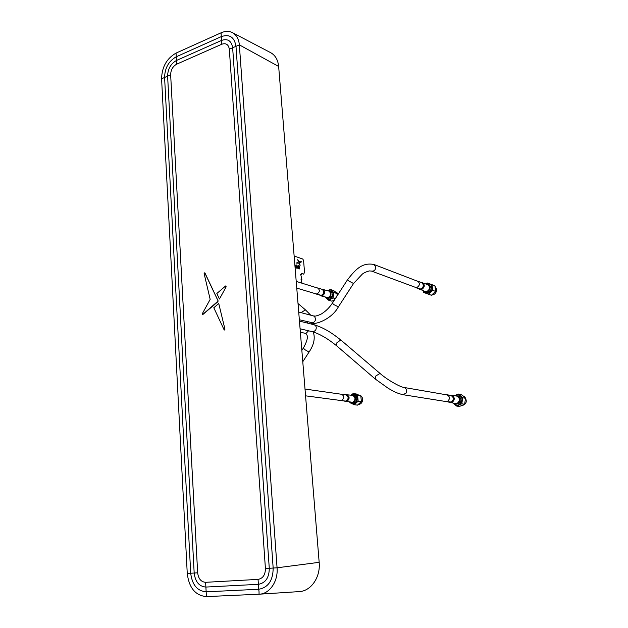 <?xml version="1.0" encoding="UTF-8"?>
<svg xmlns="http://www.w3.org/2000/svg" width="628" height="628" viewBox="0 0 628 628"><rect width="100%" height="100%" fill="white"/><g stroke="black" fill="none" stroke-linecap="round" stroke-linejoin="round"><path stroke-width="0.94" d="M259.058 594.214L259.074 594.214C269.561 594.049 278.283 581.371 277.066 567.798L239.346 44.863C238.789 38.912 236.45 34.815 232.313 32.578C228.906 30.937 225.146 31.015 221.056 32.813L176.036 53.097C166.703 58.459 161.883 67.023 161.584 78.783L187.254 573.458C189.012 587.871 195.402 595.58 206.424 596.6L259.058 594.214L259.042 591.709L258.72 589.26L206.157 591.827C197.294 591.05 192.144 584.856 190.708 573.246L164.591 77.472C164.834 67.981 168.72 61.089 176.24 56.787L221.307 36.605C229.55 33.873 234.44 37.107 235.987 46.331L273.164 568.042C273.047 580.484 268.227 587.549 258.72 589.26L258.391 584.323L205.89 587.062C199.186 586.505 195.284 581.826 194.178 573.026L167.613 76.153C167.802 68.954 170.745 63.734 176.452 60.484L221.566 40.412C227.799 38.363 231.489 40.82 232.643 47.791L269.279 568.293C269.192 577.666 265.558 583.004 258.391 584.323L258.053 579.385L205.623 582.313C201.078 581.952 198.424 578.78 197.663 572.807L170.651 74.826C170.777 69.936 172.779 66.387 176.656 64.189L221.825 44.219C226.049 42.845 228.553 44.517 229.322 49.235L265.416 568.536C265.354 574.871 262.904 578.482 258.053 579.385M224.377 330.038L224.95 329.205L218.748 303.544L213.803 307.744L224.102 329.794L224.95 329.205L218.756 303.544M265.416 568.536L277.066 567.798L319.165 562.327L278.651 66.458L239.346 44.863L229.322 49.235M319.165 562.327C320.665 577.352 310.805 591.419 298.865 591.623L259.639 594.174M219.455 299.007L226.182 286.8L225.656 285.944L216.841 293.488L219.447 299.022L226.166 286.792L225.648 285.944M202.554 314.62L218.136 301.032L204.744 272.772M232.603 32.727L270.464 52.564C275.237 55.146 277.969 59.77 278.651 66.458M217.9 301.707L218.097 300.843L204.948 272.952L204.124 273.596L210.168 299.368L202.342 313.67L202.828 314.534L217.9 301.707M303.732 274.106L301.613 273.62M301.212 274.514L300.467 274.397M301.573 279.947L300.898 279.853M294.139 256.012L302.774 259.034L303.56 260.439L304.541 272.159L303.756 274.098L301.652 273.627M298.292 261.648L298.818 261.405L297.735 259.623L298.292 261.648L298.826 261.405L297.743 259.623M299.415 266.578L299.124 265.738L298.174 265.817L298.253 266.861L299.321 268.023L298.379 267.826L298.716 268.737L299.54 268.878L299.752 268.203L298.536 266.413L299.415 266.578L299.454 266.044L298.433 265.566M303.552 274.153L301.856 273.58L301.267 274.538L300.71 274.358L301.88 279.46L301.165 279.813L301.322 281.713L302.194 283.267M303.654 274.122L301.856 273.58M299.438 268.925L299.689 267.803L298.7 266.162M298.386 267.826L299.171 268.337M299.069 261.813L296.22 263.101L298.795 263.163L300.153 265.291L299.069 261.813M295.874 267.85L294.815 264.239L295.246 267.033L295.984 267.277L295.866 267.85L295.089 267.591M297.9 268.525L297.664 267.748L296.754 267.45L296.636 268.109L296.173 267.952L296.777 264.898L298.379 268.682L297.9 268.525M299.242 261.735L299.595 262.842L301.707 261.782L299.242 261.735L301.691 261.782L299.595 262.842M296.84 266.908L297.468 267.12L297.052 265.738L296.84 266.908M296.777 264.906L298.363 268.682M296.754 267.45L296.628 268.101M300.145 265.291L298.983 261.743M428.689 292.64L429.709 292.805M431.805 295.05C434.969 294.595 436.57 292.64 436.601 289.194L435.102 286.313M423.665 292.452L431.412 295.27L435.596 291.416L434.929 285.811L432.04 284.688L432.716 290.324L428.508 294.202L423.665 292.452L423.264 290.803M425.894 283.887L427.181 282.969L432.04 284.688M425.046 291.832L426.184 292.256C429.293 292.648 430.965 291.109 431.2 287.632L429.089 284.743L427.958 284.311L430.07 287.2C429.835 290.686 428.163 292.232 425.046 291.832L423.814 291.007M426.475 284.115L427.958 284.311M431.412 295.27L428.508 294.202M435.596 291.416L432.716 290.324M414.527 287.02L417 287.451C419.936 285.402 420.156 283.291 417.659 281.132L416.859 280.967M418.46 288.613L424.999 291.439L426.938 291.478C430.164 289.241 430.408 286.941 427.652 284.562L420.87 282.365M461.29 405.806C466.431 404.51 467.57 401.496 464.712 396.763L462.828 395.797M456.587 406.041L459.429 406.481L464.626 404.251L465.521 398.278L463.59 396.449L461.219 394.557L458.385 394.046L462.71 397.791L461.808 403.804L456.587 406.041L453.188 403.223M454.413 395.648L458.385 394.046M455.535 403.961L456.642 404.134C461.015 403.239 462.027 400.774 459.68 396.723L456.831 395.703L458.573 396.535C460.928 400.593 459.916 403.066 455.535 403.961L454.044 403.357M455.237 395.789L456.831 395.703M464.626 404.251L461.808 403.804M465.521 398.278L462.71 397.791M448.737 402.108L455.418 403.569L457.263 403.317C460.34 400.46 460.12 398.034 456.603 396.025L449.821 395.248M444.962 401.378L447.481 401.41C450.284 398.796 450.088 396.574 446.893 394.745L446.006 394.729M358.392 404.526C361.179 404.142 362.584 402.32 362.623 399.07C362.278 396.833 361.147 395.507 359.232 395.091L358.784 395.028M354.247 404.715L357.481 405.131L361.383 401.614L360.833 396.04L357.615 395.577L358.164 401.182L354.247 404.715L349.812 402.642M351.688 402.784L352.952 402.948C355.409 402.846 356.68 401.363 356.767 398.49C356.484 396.653 355.558 395.562 353.988 395.224L352.724 395.036C354.294 395.381 355.228 396.472 355.503 398.317C355.424 401.198 354.153 402.681 351.688 402.784L350.385 402.265M351.335 395.177L352.724 395.036M351.083 395.145L353.164 393.528L357.615 395.577M361.383 401.614L358.164 401.182M360.833 396.04L356.39 394.007L353.164 393.528M344.442 401.111L346.405 401.292C349.553 398.121 349.184 395.923 345.306 394.69M339.866 400.374L341.656 400.499C344.482 398.128 344.419 396.001 341.475 394.141L340.714 394.156M344.34 401.096L352.693 402.312C355.801 399.714 355.738 397.391 352.489 395.35L345.392 394.604M344.372 401.096L346.444 401.331C349.647 398.05 349.246 395.828 345.235 394.682M330.666 294.336L330.132 296.008M332.879 292.672L332.141 292.86M333.146 300.734L333.876 300.851M338.068 294.375L336.938 292.624L335.321 291.832M337.001 296.024L337.126 293.543L333.625 290.505L330.383 289.484L333.892 292.538L333.036 297.923L328.672 300.223L325.194 297.154M328.672 300.223L331.929 301.189L334.347 300.129M326.913 297.986L328.185 298.371C332.141 297.766 333.193 295.553 331.333 291.714L330.061 291.321C331.929 295.16 330.877 297.382 326.913 297.986L325.791 297.311M327.808 290.725L329.111 290.788M327.706 290.693L330.383 289.484M335.328 298.614L333.036 297.923M337.126 293.543L333.892 292.538M319.825 295.152L321.677 295.592C325.029 293.001 325.014 290.866 321.646 289.178M315.232 293.645L316.928 294.014C319.856 292.122 320.123 290.105 317.713 287.962L316.999 287.867M321.607 289.163L321.591 289.163C325.092 290.788 325.131 292.946 321.717 295.639L319.77 295.129L320.884 295.843L327.973 297.672C331.207 295.615 331.49 293.402 328.821 291.039L321.709 289.139M206.424 596.6L205.623 582.313M161.584 78.783L170.651 74.826M187.254 573.458L197.663 572.807M176.036 53.097L176.656 64.189M221.056 32.813L221.825 44.219M299.344 319.746L312.838 322.855C315.68 321.277 316.214 319.142 314.44 316.434L313.458 315.915L315.06 316.065C315.217 316.402 320.939 314.565 322.25 313.388C326.191 310.821 329.59 307.375 332.463 303.041L347.59 279.656M338.374 306.872L333.523 304.439L332.463 303.041M311.669 322.847C314.408 325.422 331.702 319.338 338.335 306.935L353.54 283.503L348.736 280.928L347.622 279.601C354.993 270.291 361.736 262.033 374.021 264.514L418.366 281.54M353.54 283.503L362.23 274.193C363.745 272.89 366.124 271.798 369.374 270.919L371.517 271.076C374.123 271.39 375.544 270.04 375.779 267.018L374.021 264.514M423.586 290.921C425.407 295.678 432.873 292.632 432.025 287.443C431.224 284.241 429.301 283.102 426.247 284.021M415.234 287.42L419.198 288.888L420.956 288.919C423.876 286.886 424.088 284.798 421.608 282.647L417.659 281.132M418.601 288.668L421.278 289.186C424.646 286.407 424.559 284.154 421.011 282.419M418.531 288.637L421.317 289.241C424.756 286.352 424.63 284.068 420.941 282.396M418.397 288.59L419.685 289.477L421.639 289.508C424.889 287.247 425.132 284.924 422.361 282.529L420.799 282.341M341.192 340.329L340.753 340.093L336.961 342.574L336.569 345.738C327.683 338.563 319.644 333.892 312.469 331.725L300.082 328.789M447.733 395.028L404.032 387.46C400.122 387.036 387.445 379.979 380.042 373.448L341.114 340.258C333.091 333.947 325.414 328.303 314.165 324.762C316.324 325.806 316.802 327.635 315.617 330.242L313.592 331.733L312.469 331.725M404.032 387.46C406.599 388.504 407.25 390.428 405.978 393.23L402.878 394.682C395.224 392.759 393.874 391.33 388.371 388.41L375.332 379.092L375.874 375.937L380.042 373.448M453.597 403.286L454.28 404.024C458.793 408.31 465.081 399.855 460.238 395.978C458.487 394.635 456.674 394.549 454.79 395.711M448.682 402.101L450.221 402.752L452.082 402.493C455.182 399.604 454.962 397.147 451.422 395.122L449.766 395.24M448.863 402.132L451.736 402.289C454.9 398.709 454.303 396.378 449.938 395.271M448.949 402.148L451.697 402.242C454.805 398.788 454.248 396.472 450.025 395.287M445.801 401.645L451.351 402.03C454.13 399.432 453.934 397.226 450.755 395.412L446.893 394.745M306.527 334.316C306.543 334.873 309.777 336.435 303.473 347.881L304.423 349.411L308.607 351.798L309.314 351.664M300.372 332.338L306.04 333.397L308.552 330.799M350.283 402.258C354.176 404.989 356.594 403.686 357.52 398.356C356.508 394.572 354.412 393.513 351.24 395.169M340.604 400.601L346.044 401.088C348.854 398.725 348.799 396.621 345.863 394.769L341.475 394.141M344.254 401.08L346.797 401.535C349.937 398.906 349.867 396.566 346.601 394.502L345.267 394.612M301.008 312.634L305.483 309.887L298.025 303.528M307.83 321.881L307.32 323.051M325.861 297.382L326.725 298.512C330.383 302.037 335.737 294.163 331.804 291.023L327.902 290.701M315.876 293.967L321.348 295.341C324.26 293.464 324.519 291.463 322.117 289.327L317.713 287.962M319.676 295.105L322.046 295.898C325.296 293.81 325.587 291.58 322.91 289.194L321.497 289.139M298.716 312.03L313.458 315.915M371.517 271.076L416.042 287.577M314.165 324.762L299.454 321.096M375.261 379.029L336.569 345.738M446.681 401.653L402.878 394.682M305.012 389.046L342.213 394.368M303.418 347.959L301.848 350.393M313.246 331.937C315.334 337.997 314.008 344.599 309.259 351.743L302.774 361.736M304.941 333.397L305.962 333.806M305.561 395.828L341.373 400.578M312.03 322.925L311.001 323.969M316.591 294.053L296.761 288.095M318.349 288.283L296.212 281.407M310.766 315.209L305.483 309.887"/></g></svg>
